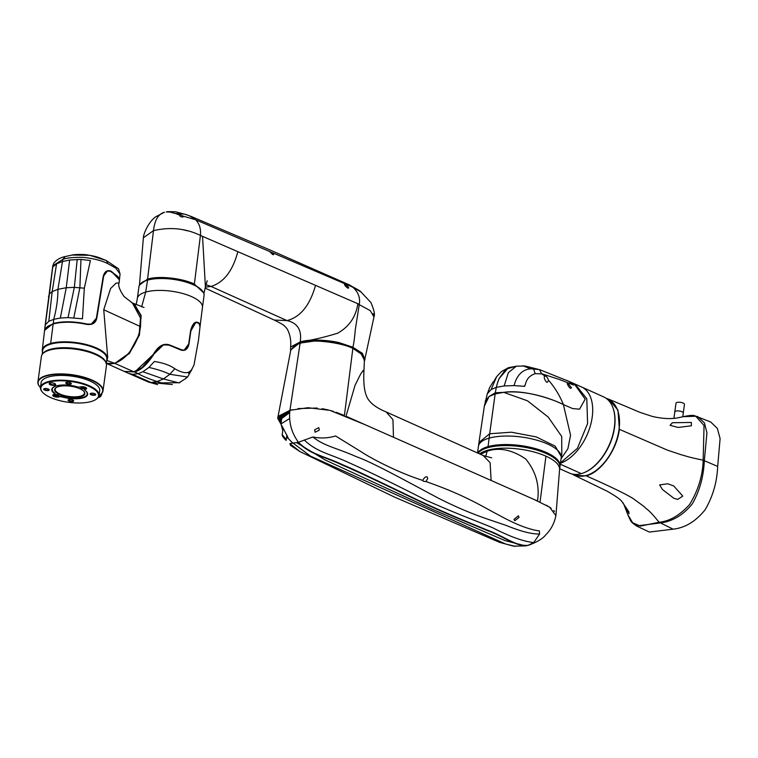 <?xml version="1.0" encoding="UTF-8"?>
<svg xmlns="http://www.w3.org/2000/svg" width="758" height="758" viewBox="0 0 758 758"><rect width="100%" height="100%" fill="white"/><g stroke="black" fill="none" stroke-linecap="round" stroke-linejoin="round"><path stroke-width="1.14" d="M636.502 525.967L660.01 522.982C672.327 521.542 683.081 515.194 692.262 503.928C699.587 491.137 703.614 476.678 704.343 460.561L706.939 432.809L704.438 422.879L697.483 416.388M636.644 526.033L649.341 532.069L673.085 529.169C685.128 527.852 695.806 521.381 705.12 509.764C712.861 496.518 717.04 482.06 717.674 466.407L720.1 438.655L717.362 428.412L710.701 421.988L694.139 415.545C692.679 415.384 690.851 415.052 683.223 416.673L695.825 416.246L704.049 425.494L703.159 460.201C702.713 475.588 698.213 490.331 689.657 504.449C679.803 515.317 669.617 521.248 659.1 522.243L640.415 526.09L632.674 522.774L627.785 514.606C631.727 523.029 630.343 521.466 636.635 526.024M606.116 398.291L608.712 399.172L617.969 410.135L619.362 429.322L667.315 450.091L681.072 454.715C688.311 456.553 684.228 456.164 703.159 460.201L717.674 466.407M691.41 425.778L678.173 427.455L670.063 425.314L672.365 422.737L691.362 422.452L691.41 425.778M619.362 429.322C616.984 449.589 601.255 472.063 586.294 475.872C610.019 486.371 625.568 493.894 632.958 498.442L644.186 506.628C649.142 511.697 647.408 508.012 659.1 522.243L673.085 529.169M677.804 499.399L673.985 498.366L662.473 489.526L659.612 484.902L667.694 483.775L673.729 485.935L682.778 496.083L677.804 499.399M586.294 475.872L574.46 475.361L572.072 474.015M621.759 501.351L628.856 511.802L629.036 513.782L622.811 502.545M613.061 408.088A41.302 24.389 114.2 0 1 584.03 472.689M573.039 474.214L574.649 474.934A41.302 24.389 -65.8 0 0 586.36 475.446A41.302 24.389 -65.8 0 0 617.126 438.37A41.302 24.389 -65.8 0 0 608.522 399.599L606.912 398.879M684.455 404.421A4.273 1.535 -172.2 0 0 683.062 403.029A4.273 1.535 -172.2 0 0 678.6 402.223A4.273 1.535 -172.2 0 0 675.994 403.265L674.8 411.945A4.273 1.535 -172.2 0 1 675.89 411.111A4.273 1.535 -172.2 0 1 681.878 411.708A4.273 1.535 -172.2 0 1 683.271 413.101L684.455 404.421M559.688 468.728L569.485 473.125A41.766 24.673 -65.8 0 0 581.32 473.636A41.766 24.673 -65.8 0 0 591.411 468.397A41.766 24.673 -65.8 0 0 614.747 416.474A41.766 24.673 -65.8 0 0 603.738 396.936L581.557 386.968A41.766 24.673 114.2 0 1 590.52 425.266A41.766 24.673 114.2 0 1 560.437 463.261M560.494 462.835L577.397 448.338L587.592 423.627L586.796 398.727L575.038 384.05L581.557 386.968M574.081 383.643L585.167 399.144L579.567 409.178L572.66 408.581L563.402 404.592L572.66 408.581L579.567 409.178L585.167 399.144L574.251 383.719M561.782 454.194L561.706 436.466L548.205 417.061L527.464 400.793L503.729 392.36C527.037 389.801 552.127 398.992 563.402 404.592C552.705 399.04 523.418 389.176 503.719 392.36L495.145 393.914L489.024 396.557L495.296 392.786L496.319 387.347A59.92 41.785 -104.2 0 1 497.485 383.046L497.684 382.487A60.337 42.751 -105.5 0 1 499.067 378.668L505.785 369.222L515.62 366.351L508.476 367.677L501.531 371.515L496.661 376.641L494.14 380.838M485.262 401.228L489.024 396.557L484.334 406.174L487.318 393.8L491.146 389.527L496.661 376.641M477.805 453.094A41.766 15.037 7.8 0 1 487.915 446.661A41.766 15.037 7.8 0 1 534.485 448.348A41.766 15.037 7.8 0 1 560.039 466.151L561.204 457.642A41.766 15.037 -172.2 0 0 535.65 439.848A41.766 15.037 -172.2 0 0 489.081 438.152A41.766 15.037 -172.2 0 0 478.44 446.31L478.971 442.473L489.687 433.747L495.145 393.914L490.151 395.884M478.014 453.199A41.576 14.971 7.8 0 1 488.029 446.898A41.576 14.971 7.8 0 1 533.471 448.329A41.576 14.971 7.8 0 1 559.878 465.573M560.039 466.151A41.766 15.037 7.8 0 1 559.944 466.663M591.467 468.349A41.576 24.559 -65.8 0 0 591.524 468.311A41.576 24.559 -65.8 0 0 614.757 416.625A41.576 24.559 -65.8 0 0 614.757 416.549M493.24 381.71L489.677 387.565L487.318 393.8M489.677 387.565L487.896 392.578M491.146 389.527L496.348 387.338L504.155 385.945L514.047 385.585L524.735 386.353L524.726 385.32C526.185 385.377 524.697 377.38 535.157 373.637L542.15 373.884L559.527 379.521L573.664 385.073L568.443 381.16L574.697 383.899M485.546 400.338L486.304 399.021M503.719 392.36L495.145 393.914L495.296 392.786L503.719 392.36M544.197 376.963L544.566 376.29C543.249 378.261 546.888 383.349 547.352 382.184L548.413 380.781M504.155 385.945L508.362 372.661L516.331 366.18L525.133 366.019L530.818 368.805L539.497 369.601L541.572 373.77L545.173 376.167C546.31 375.93 547.39 377.247 548.432 380.137C554.638 387.158 559.631 395.306 563.402 404.592L570.556 435.3L567.884 448.774L561.043 458.817M568.216 383.662L571.513 387.821L570.585 388.257C569.59 388.541 565.572 381.843 568.216 383.662L567.325 383.766M539.497 369.601L568.87 381.359M525.133 366.019L538.294 369.336M531.187 368.776C522.641 369.298 516.928 374.897 514.047 385.585M496.348 387.338A59.854 41.756 -104.3 0 1 497.684 382.487L499.067 378.659L508.476 367.677M346.046 416.256L376.072 429.549M304.271 440.01C317.166 452.393 329.976 453.767 349.116 462.778C367.602 470.974 393.449 483.547 426.669 500.498C459.471 515.004 475.143 520.405 492.795 527.795C509.888 536.636 523.532 541.544 533.736 542.548L539.592 534.011L539.431 530.922C528.999 529.586 515.573 524.365 499.152 515.269C482.808 506.865 465.251 495.201 425.901 481.548L427.739 478.573L427.105 476.848C425.626 476.488 424.177 477.673 422.756 480.42C398.831 472.897 371.448 458.666 360.931 451.607L335.567 435.973C328.195 438.219 320.625 438.56 312.855 436.978L298.453 442.255C291.423 432.685 288.58 422.045 289.926 410.324L278.84 416L280.962 424.167L277.693 418.274L289.926 410.324L292.162 409.737M297.96 408.59L317.28 408.05M322.141 408.685L328.167 409.917M331.473 410.808L333.454 411.404M336.021 412.248L344.037 415.375M546.404 505.235L551.123 508.22M553.681 510.456L554.524 511.442M555.898 514.521L555.851 515.961M386.173 411.954L392.947 419.657L393.468 437.252L537.517 500.991C539.819 485.423 535.887 471.429 525.73 459.007C512.133 449.74 499.314 447.125 487.29 451.162L480.487 454.298M346.169 415.668L355.066 385.244L360.799 373.741L364.011 369.686C363.035 385.699 364.93 396.216 369.714 401.238C373.107 405.274 378.612 408.856 386.229 411.973L483.14 455.492L490.123 462.674L491.127 480.458M485.736 456.496L487.422 450.299M362.76 370.937L364.011 369.696M364.001 369.696L364.399 360.088L361.206 353.967L352.858 348.386L344.407 415.536M528.79 545.154C537.157 542.027 542.737 538.663 545.552 535.063C547.674 532.865 553.511 527.227 555.889 515.667L549.578 507.14L533.878 499.38L365.119 424.707L329.948 410.372L308.023 407.709L289.926 410.324L300.14 343.071L312.864 341.261C316.645 340.427 341.128 342.436 352.858 348.386L352.574 348.017C342.502 342.73 318.881 340.238 314.352 340.986L303.712 342.048L294.767 345.288M361.206 353.967L352.574 348.017M290.759 350.281L294.483 345.459L300.604 342.796M479.662 453.938A41.766 15.037 7.8 0 1 487.413 450.299A41.766 15.037 7.8 0 1 545.94 456.174A41.766 15.037 7.8 0 1 559.575 469.496A41.766 15.037 7.8 0 1 559.575 469.534M540.056 502.118L545.94 456.174M559.565 469.647L559.897 467.193A41.766 15.037 -172.2 0 0 557.481 460.997A41.766 15.037 -172.2 0 0 546.291 453.578A41.766 15.037 -172.2 0 0 487.773 447.703A41.766 15.037 -172.2 0 0 481.131 450.536A41.766 15.037 -172.2 0 0 478.175 453.265M557.282 460.788A41.302 14.866 -172.2 0 0 557.102 460.57A41.302 14.866 -172.2 0 0 488.18 447.419A41.302 14.866 -172.2 0 0 481.605 450.233A41.302 14.866 -172.2 0 0 481.368 450.385M296.511 442.568L325.267 460.03L432.401 509.3L505.008 540.596L525.588 545.902L528.184 545.286C515.686 546.546 504.828 536.351 486.778 529.918C468.747 522.338 452.896 516.34 420.927 501.521C389.006 486.361 357.88 470.993 342.749 464.796C324.348 456.051 310.685 454.478 298.453 442.255L289.916 443.563L290.598 445.334M289.916 443.563L300.016 451.607L394.349 497.011L499.598 542.358L513.536 546.148L525.588 545.902M526.374 545.741L525.872 545.855M531.794 543.969L527.852 545.39C515.26 546.755 504.421 536.626 486.38 530.164C468.33 522.537 452.46 516.586 420.538 501.749C388.693 486.589 357.283 471.268 342.332 465.099C323.969 456.325 310.268 454.639 298.093 442.321M286.903 435.054L286.192 440.227L285.52 438.844C282.431 434.675 281.531 433.927 282.819 436.617L282.166 435.064L283.094 428.317M285.52 438.844C286.846 441.364 285.946 440.625 282.819 436.617M293.156 443.174L310.486 456.117L505.69 544.036L515.468 546.385M528.184 545.286L533.736 542.548M315.139 432.25L319.308 430.099L318.777 427.645L314.598 429.881L315.139 432.25M514.71 520.755L519.031 517.401L518.377 515.81L514.028 519.363L514.71 520.755M425.901 481.548L423.495 481.321L422.737 480.506M539.592 534.011C531.851 534.219 520.812 531.396 506.467 525.54C486.958 518.756 470.453 514.294 439.1 498.537C407.7 481.88 372.633 462.361 356.478 456.733C335.472 447.476 324.49 446.235 312.855 436.978M289.679 418.501L280.981 423.959L282.781 430.601M281.588 426.053L281.948 426.536M282.81 430.402L281.862 425.712L287.993 437.499L286.685 436.665M281.161 422.632L280.981 417.819L289.67 412.674M281.114 423.011L279.304 420.302M289.717 412.125L280.678 416.891L281.038 423.551L279.077 419.165L289.821 411.187M281.985 426.204L281.872 427.076M195.147 219.583L183.787 216.324L182.83 217.034C180.594 216.94 179.485 216.115 179.485 214.552L183.787 216.39M358.221 289.888L348.879 284.686L271.184 250.481L191.262 216.485L184.744 214.154L175.25 213.472L179.248 214.912M188.041 230.915L181.986 229.522M153.988 230.498L153.486 230.64C154.66 220.18 158.251 214.078 164.268 212.325L164.486 212.268M166.239 211.956L167.793 211.634L166.239 211.956L169.754 212.013L175.25 213.472M273.61 254.328L272.709 254.574L269.497 251.476L195.592 219.754C199.449 223.686 201.059 228.916 200.425 235.444L202.547 236.354L205.409 286.846L203.911 293.621M272.709 254.574C273.79 254.953 273.856 254.404 272.908 252.916L352.072 286.865L360.552 291.688M364.371 361.395L373.959 316.986L370.311 310.685L356.45 303.105M348.045 299.467L200.425 235.444C185.881 228.376 170.228 226.775 153.495 230.64L153.002 230.783M345.335 284.676C344.16 284.819 345.004 285.984 347.856 288.154C349.173 287.765 348.329 286.6 345.335 284.676L344.473 284.62M347.856 288.154L348.746 287.974M272.908 252.916L269.497 251.476M186.904 214.817L175.534 211.776L169.754 212.013M175.534 211.776L167.793 211.634M373.931 317.119L373.069 313.604M365.015 359.718L362.39 353.351L352.802 347.192C353.541 345.468 354.384 339.508 355.35 329.323L359.292 304.337L202.547 236.354M200.425 235.444L194.37 284.07C183.332 278.622 159.815 275.353 147.564 279.096L153.495 230.64L143.376 237.775L139.406 285.681M237.851 251.665C232.725 270.938 223.781 282.535 211.018 286.439L205.93 284.667M315.517 285.349C309.918 305.332 300.414 317.081 287.007 320.596C297.515 322.965 301.921 330.014 300.244 341.744C311.14 340.37 323.619 337.528 337.67 333.198C349.097 326.755 355.843 316.929 357.88 303.731M352.802 347.192L340.001 342.919C336.088 341.488 313.035 337.879 300.215 341.924L290.636 347.022C291.205 340.048 289.982 333.908 286.969 328.612C283.473 324.604 283.151 324.595 274.244 320.056L287.007 320.596L211.018 286.439L205.352 287.121M290.835 349.874L300.386 342.275L290.579 349.902L290.655 350.85M141.765 282.649L147.848 279.683L147.564 279.096L139.519 284.989M203.618 292.825L194.37 284.07L193.972 284.582L199.496 288.182M147.848 279.683C158.517 276.054 183.114 279.02 193.972 284.582M352.328 346.984L362.532 354.081L364.38 360.969M300.386 342.275C310.979 338.589 333.548 341.261 338.409 342.891L352.11 347.297M202.045 290.513A32.566 11.73 -172.2 0 0 201.931 290.39A32.566 11.73 -172.2 0 0 147.583 280.015A32.566 11.73 -172.2 0 0 142.4 282.232A32.566 11.73 -172.2 0 0 142.258 282.327M202.433 307.397L204.063 295.516A32.85 11.825 -172.2 0 0 202.159 290.646A32.85 11.825 -172.2 0 0 147.336 280.185A32.85 11.825 -172.2 0 0 142.106 282.421A32.85 11.825 -172.2 0 0 138.97 286.6L137.34 298.481A32.85 11.825 7.8 0 1 145.707 292.067A32.85 11.825 7.8 0 1 182.337 293.403A32.85 11.825 7.8 0 1 202.433 307.397L202.433 307.397A32.85 11.825 7.8 0 1 202.433 307.416L200.065 326.395L199.202 323.202C195.564 320.482 192.693 322.993 190.59 330.715L188.657 344.037C185.473 352.849 181.977 349.267 181.892 349.893L169.261 344.833C163.235 342.995 157.835 346.33 153.05 354.829L142.078 367.526L133.834 371.79L124.189 371.392L105.883 363.139M137.34 298.5A32.85 11.825 7.8 0 1 137.34 298.481L136.165 304.697M141.632 306.857L145.707 292.067L147.583 280.015M106.3 363.319L115.235 363.546L133.834 371.79M133.512 303.626L140.742 315.375L139.112 334.685L129.192 353.114L115.064 363.196L111.379 363.812M115.064 363.196L129.428 353.455L139.434 334.998L141.178 315.584L134.062 303.588L131.456 302.518M142.125 367.488L153.135 354.81L163.444 344.833L135.578 371.212M124.246 371.42L134.185 371.941C140.097 370.899 146.521 365.223 153.438 354.915C158.043 346.7 163.283 343.488 169.167 345.278L180.944 349.58M188.657 344.037L184.194 350.12L188.657 344.16L190.58 330.858L195.886 322.321L198.691 323.06M190.883 330.886L195.905 322.311L199.117 323.514L200.017 326.793L199.136 323.619C195.943 320.738 193.186 323.154 190.883 330.886L188.96 344.198C187.728 349.324 185.028 351.267 180.849 350.025L169.072 345.108L163.453 344.833M163.576 344.795L169.119 345.108L180.802 349.855L184.194 350.12L180.84 349.893M200.017 326.793L198.511 339.972L194.001 365.062L191.433 369.97L189.784 371.534C186.828 373.722 181.835 372.803 174.804 368.758C170.133 365.309 163.321 362.883 154.367 361.471L148.909 367.44L142.874 371.752L138.193 373.685L132.584 374.348L128.32 373.287M134.071 371.704L138.193 373.685C142.191 376.044 148.473 378.659 157.039 381.549L151.136 382.534L132.584 374.348M157.617 384.609L148.189 381.956L124.52 371.543M185.757 378.517L178.907 382.875L163.482 378.972L142.874 371.752M192.125 369.004L187.577 377.001L169.849 374.272C164.069 371.553 157.086 369.279 148.909 367.44M189.784 371.534L188.865 373.609M188.666 373.249C189.623 373.4 190.552 372.282 191.442 369.895M179.845 382.705L161.501 382.894L157.039 381.549L163.482 378.972L169.849 374.272L174.804 368.758M172.341 384.552L151.136 382.534M117.717 276.31L110.251 271.241C110.393 271.677 106.527 268.285 103.59 276.585L96.787 318.265C95.631 323.268 92.106 325.277 86.213 324.301C73.592 321.676 62.563 321.563 53.145 323.95L50.663 343.469A32.85 11.825 -172.2 0 0 42.296 349.883A32.85 11.825 -172.2 0 0 42.495 351.92M46.03 327.646L53.316 323.751C62.772 321.354 73.753 321.477 86.251 324.102L91.339 324.073L96.437 318.218L103.249 276.547L107.428 270.957L110.952 271.373L107.409 270.957M106.66 360.704A32.85 11.825 -172.2 0 0 107.39 358.799A32.85 11.825 -172.2 0 0 87.303 344.795A32.85 11.825 -172.2 0 0 50.663 343.469L50.833 343.819A32.566 11.73 7.8 0 1 88.743 345.582A32.566 11.73 7.8 0 1 106.717 360.24M111.085 271.591L117.831 276.443L119.413 280.081L119.082 282.961M103.742 309.757L140.486 326.603L140.789 318.549L132.442 303.039L124.094 296.567C119.584 289.963 117.916 285.425 119.072 282.961L116.145 283.104L110.592 288.514L103.742 309.757L107.655 357.009M42.552 351.447A32.566 11.73 7.8 0 1 50.833 343.819M42.296 349.883L44.551 330.573L47.659 326.31L53.382 323.78L47.801 326.215M106.821 360.448L114.477 363.224A32.831 19.395 114.2 0 1 106.309 363.272M122.824 358.79A32.547 19.215 -65.8 0 0 140.505 326.745L140.808 318.758M140.505 326.745L140.486 326.603A32.831 19.376 114.2 0 1 122.654 358.913A32.831 19.376 114.2 0 1 114.477 363.224M90.543 324.253L86.213 324.301M92.628 323.571L91.51 324.017M119.423 279.863L111.123 271.165C107.172 269.677 104.547 271.43 103.221 276.424L96.399 318.104C92.533 327.086 87.265 323.382 87.435 324.064L86.175 324.121C73.611 321.525 62.687 321.411 53.382 323.78M86.327 323.874C73.573 321.24 62.526 321.117 53.193 323.514L44.58 330.355M45.044 326.707L45.366 324.812L48.796 321.335L53.733 319.336L53.316 323.751M48.796 321.335L52.188 291.622L57.93 289.319C57.93 298.908 56.537 308.913 53.733 319.336L60.337 318.047L68.031 317.593L82.47 318.805L84.318 288.182L90.392 260.534L80.964 259.416L69.641 260.013L62.469 261.557L56.575 263.775L52.719 267.1L49.431 293.896L52.188 291.622L56.575 263.775M45.054 326.073L52.795 265.783L62.838 259.388C66.581 257.891 73.403 257.218 83.314 257.369C93.66 258.516 101.818 260.61 107.788 263.632L106.546 260.638L89.728 255.304L72.133 255.058L65.264 256.545L62.838 259.388L57.93 289.319L66.249 287.737L69.641 260.013M119.461 279.645L120.048 273.998L115.766 268.076L107.788 263.632M45.063 325.997L44.599 330.137M72.133 255.058L64.98 256.602C60.337 257.597 56.642 259.729 53.884 263.017L52.785 265.84M68.031 317.593L74.331 287.367L77.212 259.378M73.82 317.782L79.884 287.652L80.964 259.416M60.337 318.047L66.249 287.737L74.331 287.367L84.318 288.182M45.366 324.812L49.431 293.896L48.503 296.785M111.123 271.165L118.741 277.618M53.25 394.71A3.288 1.184 -172.2 0 0 53.06 395.032A3.288 1.184 -172.2 0 0 54.131 396.102A3.288 1.184 -172.2 0 0 58.736 396.567L58.944 396.51A3.004 1.08 7.8 0 1 62.393 396.652A17.832 6.424 -172.2 0 0 82.859 397.543A17.832 6.424 -172.2 0 0 87.407 394.065A17.832 6.424 -172.2 0 0 86.478 391.545M58.906 396.917L59.115 396.86A2.719 0.976 7.8 0 1 62.241 396.993A18.116 6.519 -172.2 0 0 83.029 397.893A18.116 6.519 -172.2 0 0 86.602 391.678A18.116 6.519 -172.2 0 0 85.209 390.427A2.719 0.976 7.8 0 1 85 390.237A2.719 0.976 7.8 0 1 85.531 389.299L85.749 389.242A3.563 1.289 -172.2 0 0 86.45 388.02A3.563 1.289 -172.2 0 0 80.49 386.883L80.282 386.94A2.719 0.976 7.8 0 1 77.164 386.807A18.116 6.519 -172.2 0 0 56.367 385.907A18.116 6.519 -172.2 0 0 53.486 387.139A18.116 6.519 -172.2 0 0 54.188 393.374A2.719 0.976 7.8 0 1 54.292 394.312A2.719 0.976 7.8 0 1 53.865 394.501L53.657 394.558A3.563 1.289 -172.2 0 0 53.088 394.804A3.563 1.289 -172.2 0 0 54.311 396.586A3.563 1.289 -172.2 0 0 58.906 396.917L58.745 396.462M50.35 397.438A29.098 10.479 7.8 0 1 42.552 392.265A29.098 10.479 7.8 0 1 48.285 382.269A29.098 10.479 7.8 0 1 89.046 386.362A29.098 10.479 7.8 0 1 95.745 399.551A29.098 10.479 7.8 0 1 91.112 401.532A29.098 10.479 7.8 0 1 50.35 397.438M50.246 384.761A3.288 1.184 -172.2 0 0 54.851 385.225A3.288 1.184 -172.2 0 0 55.495 384.098A3.288 1.184 -172.2 0 0 54.614 383.51A3.288 1.184 -172.2 0 0 50.009 383.046A3.288 1.184 -172.2 0 0 49.488 383.273A3.288 1.184 -172.2 0 0 50.246 384.761M48.521 390.503A2.814 1.014 -172.2 0 0 49.081 389.536A2.814 1.014 -172.2 0 0 44.381 388.636A2.814 1.014 -172.2 0 0 43.936 388.826A2.814 1.014 -172.2 0 0 44.902 390.228A2.814 1.014 -172.2 0 0 48.521 390.503M69.006 401.086A2.814 1.014 -172.2 0 0 72.948 401.484A2.814 1.014 -172.2 0 0 73.507 400.518A2.814 1.014 -172.2 0 0 72.749 400.016A2.814 1.014 -172.2 0 0 68.807 399.618A2.814 1.014 -172.2 0 0 68.353 399.807A2.814 1.014 -172.2 0 0 69.006 401.086M95.015 395.164A2.814 1.014 -172.2 0 0 95.574 394.198A2.814 1.014 -172.2 0 0 90.875 393.307A2.814 1.014 -172.2 0 0 90.429 393.497A2.814 1.014 -172.2 0 0 91.396 394.899A2.814 1.014 -172.2 0 0 95.015 395.164M66.647 383.794A2.814 1.014 -172.2 0 0 70.598 384.183A2.814 1.014 -172.2 0 0 71.148 383.216A2.814 1.014 -172.2 0 0 70.39 382.724A2.814 1.014 -172.2 0 0 66.448 382.326A2.814 1.014 -172.2 0 0 66.003 382.515A2.814 1.014 -172.2 0 0 66.647 383.794M42.372 392.047A29.562 10.65 7.8 0 1 42.173 391.839A29.562 10.65 7.8 0 1 40.468 387.452A29.562 10.65 7.8 0 1 48 381.681A29.562 10.65 7.8 0 1 89.425 385.841A29.562 10.65 7.8 0 1 99.052 395.477A29.562 10.65 7.8 0 1 96.228 399.239A29.562 10.65 7.8 0 1 95.982 399.39M99.052 395.477L99.705 390.711A29.562 10.65 -172.2 0 0 90.079 381.075A29.562 10.65 -172.2 0 0 59.171 375.447A29.562 10.65 -172.2 0 0 41.121 382.686L40.468 387.452M40.449 387.556A32.566 11.73 7.8 0 1 40.032 387.101A32.566 11.73 7.8 0 1 46.437 375.921A32.566 11.73 7.8 0 1 58.139 374.3A32.566 11.73 7.8 0 1 92.069 380.497A32.566 11.73 7.8 0 1 101.383 393.743A32.566 11.73 7.8 0 1 99.033 395.581M39.918 386.978A32.85 11.825 7.8 0 1 39.804 386.845A32.85 11.825 7.8 0 1 37.9 381.975A32.85 11.825 7.8 0 1 46.266 375.57A32.85 11.825 7.8 0 1 92.296 380.184A32.85 11.825 7.8 0 1 102.993 390.891A32.85 11.825 7.8 0 1 101.686 393.544L101.383 393.743M102.993 390.891L106.49 365.384A32.85 11.825 -172.2 0 0 104.585 360.524A32.85 11.825 -172.2 0 0 95.792 354.678A32.85 11.825 -172.2 0 0 49.763 350.063A32.85 11.825 -172.2 0 0 44.532 352.29A32.85 11.825 -172.2 0 0 41.396 356.468L37.9 381.975M104.471 360.391A32.566 11.73 -172.2 0 0 104.358 360.258A32.566 11.73 -172.2 0 0 95.641 354.469A32.566 11.73 -172.2 0 0 50.009 349.893A32.566 11.73 -172.2 0 0 44.826 352.11A32.566 11.73 -172.2 0 0 44.684 352.205M84.905 390.114A3.004 1.08 7.8 0 1 84.773 389.982A3.004 1.08 7.8 0 1 84.602 389.536A3.004 1.08 7.8 0 1 85.36 388.949L85.569 388.892A3.288 1.184 -172.2 0 0 86.412 388.248A3.288 1.184 -172.2 0 0 86.317 387.888M53.629 387.044A17.832 6.424 -172.2 0 0 52.065 389.224A17.832 6.424 -172.2 0 0 54.462 393.099A3.004 1.08 7.8 0 1 54.87 393.743A3.004 1.08 7.8 0 1 54.585 394.132A3.004 1.08 7.8 0 1 54.415 394.217M49.782 383.122A2.814 1.014 -172.2 0 0 49.696 383.321A2.814 1.014 -172.2 0 0 50.615 384.24A2.814 1.014 -172.2 0 0 54.557 384.638A2.814 1.014 -172.2 0 0 55.277 384.088A2.814 1.014 -172.2 0 0 55.249 383.87M44.239 388.683A2.35 0.843 -172.2 0 0 44.191 388.816A2.35 0.843 -172.2 0 0 45.622 389.811A2.35 0.843 -172.2 0 0 48.237 389.906A2.35 0.843 -172.2 0 0 48.834 389.451A2.35 0.843 -172.2 0 0 48.825 389.309M68.665 399.665A2.35 0.843 -172.2 0 0 68.608 399.798A2.35 0.843 -172.2 0 0 69.376 400.565A2.35 0.843 -172.2 0 0 72.664 400.887A2.35 0.843 -172.2 0 0 73.261 400.432A2.35 0.843 -172.2 0 0 73.251 400.29M90.733 393.345A2.35 0.843 -172.2 0 0 90.676 393.487A2.35 0.843 -172.2 0 0 92.116 394.482A2.35 0.843 -172.2 0 0 94.731 394.577A2.35 0.843 -172.2 0 0 95.328 394.122A2.35 0.843 -172.2 0 0 95.319 393.98M66.306 382.373A2.35 0.843 -172.2 0 0 66.259 382.506A2.35 0.843 -172.2 0 0 67.017 383.264A2.35 0.843 -172.2 0 0 70.305 383.595A2.35 0.843 -172.2 0 0 70.901 383.141A2.35 0.843 -172.2 0 0 70.892 382.998M85.758 387.509A3.098 1.118 7.8 0 1 85.929 388.617A3.098 1.118 7.8 0 1 85.436 388.826L85.085 388.93A2.909 1.052 -172.2 0 0 84.621 389.129A2.909 1.052 -172.2 0 0 84.754 390.133A17.642 6.358 7.8 0 1 85.531 396.282A17.642 6.358 7.8 0 1 82.726 397.476A17.642 6.358 7.8 0 1 62.308 396.557A2.909 1.052 -172.2 0 0 58.944 396.406L58.593 396.51A3.098 1.118 7.8 0 1 53.42 395.515A3.098 1.118 7.8 0 1 54.036 394.454L54.377 394.359A2.909 1.052 -172.2 0 0 54.955 393.355A2.909 1.052 -172.2 0 0 54.718 393.146A17.642 6.358 7.8 0 1 53.278 391.858A17.642 6.358 7.8 0 1 56.717 385.813M54.595 395.97A2.577 0.929 -172.2 0 0 57.741 396.425A2.577 0.929 -172.2 0 0 58.726 395.449A2.577 0.929 -172.2 0 0 58.034 394.994A2.577 0.929 -172.2 0 0 54.008 394.804A2.577 0.929 -172.2 0 0 54.595 395.97M79.874 388.74A15.255 5.495 -172.2 0 0 58.508 386.599A15.255 5.495 -172.2 0 0 56.083 387.632A15.255 5.495 -172.2 0 0 59.588 394.539A15.255 5.495 -172.2 0 0 80.964 396.69A15.255 5.495 -172.2 0 0 83.967 391.45A15.255 5.495 -172.2 0 0 79.874 388.74M84.868 387.31A2.577 0.929 -172.2 0 0 80.841 387.12A2.577 0.929 -172.2 0 0 81.438 388.295A2.577 0.929 -172.2 0 0 84.583 388.75A2.577 0.929 -172.2 0 0 85.559 387.774A2.577 0.929 -172.2 0 0 84.868 387.31M53.24 391.82A17.737 6.386 7.8 0 1 53.202 391.772A17.737 6.386 7.8 0 1 52.169 389.148A17.737 6.386 7.8 0 1 53.685 387.016M54.51 394.179A2.814 1.014 -172.2 0 0 55.04 393.686A2.814 1.014 -172.2 0 0 54.917 393.317M53.392 395.477A3.193 1.146 7.8 0 1 53.344 395.43A3.193 1.146 7.8 0 1 53.164 394.956A3.193 1.146 7.8 0 1 53.306 394.681M86.44 391.507A17.737 6.386 7.8 0 1 87.322 393.961A17.737 6.386 7.8 0 1 85.626 396.216A17.737 6.386 7.8 0 1 85.578 396.245M84.602 389.536L84.659 389.11A2.814 1.014 -172.2 0 0 84.451 389.423A2.814 1.014 -172.2 0 0 84.792 390M86.26 387.84A3.193 1.146 7.8 0 1 86.327 388.153A3.193 1.146 7.8 0 1 86.024 388.551A3.193 1.146 7.8 0 1 85.976 388.589M56.329 387.48A14.781 5.325 -172.2 0 0 55.145 389.205A14.781 5.325 -172.2 0 0 59.967 394.018A14.781 5.325 -172.2 0 0 80.67 396.102A14.781 5.325 -172.2 0 0 84.441 393.212A14.781 5.325 -172.2 0 0 83.759 391.232M98.625 396.804L100.577 394.511M99.658 395.193L98.853 396.282M98.919 396.083L99.487 395.316M98.976 396.159L99.639 395.449M99.582 395.524A3.24 1.914 114.2 0 1 98.843 396.301M82.65 387.442L82.186 387.698L83.655 388.162L84.119 387.906L83.617 387.546L82.186 387.698L82.688 388.058L82.774 387.433M81.115 387.149A2.35 0.843 7.8 0 1 83.787 387.054A2.35 0.843 7.8 0 1 85.483 388.124A2.35 0.843 7.8 0 1 85.199 388.456A2.35 0.843 7.8 0 1 82.518 388.551A2.35 0.843 7.8 0 1 80.831 387.48A2.35 0.843 7.8 0 1 81.115 387.149M82.688 388.058L83.655 388.162L83.731 387.584M83.655 388.162L84.119 387.906L83.617 387.546M55.817 395.117L55.343 395.373L56.812 395.847L57.286 395.591L56.784 395.221L55.343 395.373L56.812 395.847L57.286 395.591L56.784 395.221M58.357 396.131A2.35 0.843 7.8 0 1 55.675 396.226A2.35 0.843 7.8 0 1 53.989 395.164A2.35 0.843 7.8 0 1 54.273 394.823A2.35 0.843 7.8 0 1 56.945 394.738A2.35 0.843 7.8 0 1 58.641 395.799A2.35 0.843 7.8 0 1 58.357 396.131M55.846 395.733L55.931 395.108M56.812 395.847L56.897 395.269M561.204 457.642L561.337 456.695L555.169 446.149L536.238 436.921L511.451 432.202L489.687 433.747L488.029 446.898M581.32 473.636L560.304 464.19M533.518 368.748L535.157 373.637M522.793 365.773L530.79 368.814M289.679 412.589L280.564 419.364L281.246 422.045M281.019 423.646L279.778 422.083L279.077 419.165L289.755 411.708M189.415 215.727L195.592 219.754M359.292 304.337C360.41 297.913 358.307 292.228 352.982 287.282M348.879 284.686L349.656 285.747M191.262 216.485L195.213 219.602M350.044 285.216L350.888 286.316M188.96 344.198L190.59 330.715M149.165 381.786L148.189 381.956M104.917 354.28A32.196 11.588 -172.2 0 0 96.313 348.509M45.897 346.198A32.196 11.588 -172.2 0 1 96.077 348.405A32.196 11.588 7.8 0 1 96.219 348.472M106.869 359.169A32.386 11.664 -172.2 0 0 96.323 348.614A32.386 11.664 -172.2 0 0 62.469 342.445A32.386 11.664 -172.2 0 0 42.704 350.376C42.78 340.617 77.866 339.593 96.275 348.472C103.6 351.845 107.134 355.407 106.869 359.169L106.291 363.347M42.619 353.91A32.386 11.664 7.8 0 1 64.117 347.704A32.386 11.664 7.8 0 1 95.593 353.901A32.386 11.664 7.8 0 1 105.997 362.589M44.21 352.508A32.196 11.588 7.8 0 1 95.451 354.109A32.196 11.588 7.8 0 1 104.841 360.817M100.274 396.718A3.06 1.81 -65.8 0 0 101.866 393.345A3.146 1.857 -65.8 0 1 99.326 397.258A3.146 1.857 -65.8 0 1 98.521 397.258L98.379 397.211M683.233 416.673L678.363 417.724C671.171 419.231 662.416 418.776 652.088 416.36L639.97 412.361L608.712 399.172M627.785 514.616L623.862 504.383M574.46 475.361L607.101 491.165C615.477 495.969 620.366 499.37 621.778 501.37M682.759 416.777L683.271 413.101M673.957 418.16L674.81 411.945M478.971 442.473L484.334 406.193M561.337 456.695L561.877 453.853L561.356 454.952M477.531 452.971L478.44 446.31M566.69 380.355L568.443 381.16M516.331 366.18L515.317 366.484M491.658 457.841L483.149 455.501M290.788 350.12L277.693 418.274M294.483 345.459L294.966 345.155M559.575 469.496L555.917 515.525M481.605 450.233L481.131 450.536M290.352 445.316L300.016 451.607M431.918 509.082L432.401 509.3M286.647 436.94L292.995 443.231M281.663 418.984L280.981 423.959M280.564 419.364L282.535 416.341L289.67 412.731M143.404 237.567C143.347 234.563 147.895 222.681 155.447 216.968L164.154 212.363M374.007 316.74C375.096 314.665 374.073 309.937 370.946 302.565L360.211 291.148M360.192 291.138L358.401 290.011M290.579 349.902L290.627 347.022M205.153 288.097L274.244 320.056M205.399 286.875L207.218 280.754M134.062 303.588L144.02 307.483M199.458 331.786L198.511 339.972M186.297 377.692L185.577 378.716L187.577 377.001M107.39 358.799L107.731 356.421M106.167 260.477L118.542 268.787L120.058 274.008M106.224 260.496C98.881 257.758 99.184 256.772 85.322 254.603C79.04 254.309 74.616 254.47 72.067 255.067M42.704 350.376L42.126 354.564M95.745 399.551L96.228 399.239M52.245 388.579L52.169 389.148M87.397 393.393L87.322 393.961M101.885 393.307L99.364 397.268L98.521 397.258"/></g></svg>
